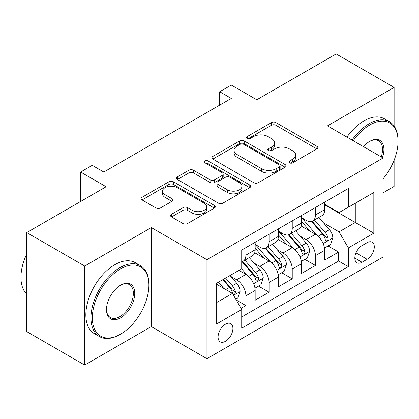 <?xml version="1.0" encoding="UTF-8"?>
<svg xmlns="http://www.w3.org/2000/svg" width="419" height="419" viewBox="0 0 419 419"><rect width="100%" height="100%" fill="white"/><g stroke="black" fill="none" stroke-linecap="round" stroke-linejoin="round"><path stroke-width="0.63" d="M289.529 162.839A2.252 1.299 0 0 0 292.713 162.839L316.884 148.881A3.216 1.859 0 0 0 317.827 147.567A3.216 1.859 0 0 0 316.884 146.252L275.932 122.61A3.216 1.859 0 0 0 271.386 122.61L247.21 136.568A2.252 1.299 0 0 0 246.55 137.484A2.252 1.299 0 0 0 247.21 138.406A2.252 1.299 0 0 0 250.4 138.406L253.526 136.599A10.297 5.945 0 0 1 268.087 136.599L271.496 138.569A10.297 5.945 0 0 1 274.513 142.774A10.297 5.945 0 0 1 271.496 146.975L268.37 148.782A2.252 1.299 0 0 0 267.71 149.703A2.252 1.299 0 0 0 268.37 150.62A2.252 1.299 0 0 0 271.554 150.62L274.686 148.813A10.297 5.945 0 0 1 289.246 148.813L292.656 150.788A10.297 5.945 0 0 1 295.673 154.988A10.297 5.945 0 0 1 292.656 159.194L289.529 160.996A2.252 1.299 0 0 0 288.869 161.917A2.252 1.299 0 0 0 289.529 162.839L289.529 160.996M225.49 341.307A10.491 6.055 120 0 0 232.346 332.063A10.491 6.055 120 0 0 230.738 323.662A10.491 6.055 120 0 0 225.49 324.18A10.491 6.055 120 0 0 218.639 333.424A10.491 6.055 120 0 0 220.247 341.825A10.491 6.055 120 0 0 225.49 341.307M171.512 214.292A3.216 1.859 0 0 0 170.57 215.607A3.216 1.859 0 0 0 171.512 216.922L182.998 223.552A3.216 1.859 0 0 0 187.55 223.552L214.397 208.054A3.216 1.859 0 0 0 215.335 206.74A3.216 1.859 0 0 0 214.397 205.425L173.445 181.783A3.216 1.859 0 0 0 168.894 181.783L142.046 197.281A3.216 1.859 0 0 0 141.109 198.596A3.216 1.859 0 0 0 142.046 199.91L155.926 207.924A3.216 1.859 0 0 0 160.477 207.924L171.963 201.288A3.216 1.859 0 0 0 172.906 199.973A3.216 1.859 0 0 0 171.963 198.664L165.081 194.688A8.605 4.97 0 0 1 162.562 191.174A8.605 4.97 0 0 1 167.878 186.586A8.605 4.97 0 0 1 177.253 187.66L204.215 203.225A8.605 4.97 0 0 1 206.735 206.74A8.605 4.97 0 0 1 201.424 211.333A8.605 4.97 0 0 1 192.043 210.254L187.55 207.662A3.216 1.859 0 0 0 182.998 207.662L171.512 214.292L171.512 216.922M394.111 125.951L394.111 87.393L336.164 53.941L256.784 99.769L231.288 85.052L219.697 91.74L231.288 98.434L103.812 172.031L92.222 165.343L80.631 172.031L80.631 201.471M84.69 266.034L84.69 365.059L151.322 326.59L151.322 227.564L84.69 266.034L26.743 232.582L106.127 186.748L80.631 172.031M151.322 227.564L206.949 259.68L383.102 157.979L383.102 257.004L206.949 358.706L206.949 259.68M394.111 87.393L327.475 125.868L383.102 157.979M253.752 182.705A3.216 1.859 0 0 0 258.303 182.705L285.15 167.202A3.216 1.859 0 0 0 286.093 165.893A3.216 1.859 0 0 0 285.15 164.578L244.198 140.936A3.216 1.859 0 0 0 239.647 140.936L212.805 156.434A3.216 1.859 0 0 0 211.862 157.748A3.216 1.859 0 0 0 212.805 159.063L253.752 182.705M205.855 163.321A2.252 1.299 0 0 1 208.138 163.64L208.138 160.964L249.771 185.004A3.216 1.859 0 0 1 250.714 186.314A3.216 1.859 0 0 1 249.771 187.628L222.924 203.126A3.216 1.859 0 0 1 218.378 203.126L177.426 179.484L177.426 176.86A3.216 1.859 0 0 0 176.483 178.169A3.216 1.859 0 0 0 177.426 179.484M177.426 176.86L188.917 170.224A3.216 1.859 0 0 1 193.463 170.224L210.071 179.814A3.216 1.859 0 0 0 214.622 179.814L222.243 175.414A3.216 1.859 0 0 0 223.186 174.1A3.216 1.859 0 0 0 222.243 172.785L204.954 162.802A2.252 1.299 0 0 1 204.294 161.886A2.252 1.299 0 0 1 205.682 160.681A2.252 1.299 0 0 1 208.138 160.964M84.69 365.059L26.743 331.607L26.743 232.582M383.102 192.771L394.111 186.418L394.111 160.22M241.082 308.358L245.89 305.582L236.269 300.025M230.801 276.393L236.62 279.751A13.109 7.568 60 0 1 245.89 295.809L255.161 290.456L255.161 300.229L269.066 292.2L258.523 286.109M253.977 263.012L259.796 266.374A13.109 7.568 60 0 1 269.066 282.427L278.336 277.074L278.336 286.847L292.242 278.818L281.699 272.727M277.153 249.63L282.972 252.992A13.109 7.568 60 0 1 292.242 269.05L301.518 263.698L301.518 273.466L315.423 265.437L315.423 255.669A13.109 7.568 -120 0 0 306.153 239.61L300.334 236.248M304.875 259.345L315.423 265.437M255.161 290.456A13.109 7.568 -120 0 0 245.89 274.398L238.935 270.386M278.336 277.074A13.109 7.568 -120 0 0 269.066 261.021L254.731 252.741M301.518 263.698A13.109 7.568 -120 0 0 292.242 247.639L277.912 239.364M367.107 242.685L362.011 245.628A10.161 5.866 120 0 0 355.37 254.584A10.161 5.866 120 0 0 356.93 262.729A10.161 5.866 120 0 0 362.011 262.226L367.107 259.277A10.161 5.866 120 0 0 373.748 250.326A10.161 5.866 120 0 0 372.187 242.182A10.161 5.866 120 0 0 367.107 242.685M216.22 302.769L232.445 293.4L241.716 309.458L241.716 328.192L348.336 266.641L348.336 247.907L339.065 231.848L323.51 222.866M241.716 309.458L216.22 324.18L216.22 283.501L241.716 268.778L241.716 250.043L348.336 188.492L348.336 207.227L373.832 192.504L373.832 233.184L348.336 247.907M255.161 244.424L259.796 247.1A13.109 7.568 60 0 0 266.353 247.749L275.623 242.397A13.109 7.568 -120 0 0 278.336 236.395L278.336 228.905M278.336 231.042L282.972 233.718A13.109 7.568 60 0 0 289.529 234.368L298.799 229.015A13.109 7.568 -120 0 0 301.518 223.013L301.518 215.523M241.716 316.953L338.599 261.021L338.599 252.055L324.694 260.084L324.694 250.316A13.109 7.568 -120 0 0 315.423 234.258L301.088 225.982M301.518 217.66L306.153 220.336A13.109 7.568 -120 0 0 312.705 220.986A13.109 7.568 -120 0 0 315.423 214.984L315.423 207.494M312.705 220.986L321.975 215.633A13.109 7.568 -120 0 0 324.694 209.631L324.694 202.141M245.89 247.634L245.89 255.129A13.109 7.568 60 0 1 243.172 261.131A13.109 7.568 60 0 1 241.716 261.66M243.172 261.131L252.442 255.779A13.109 7.568 -120 0 0 255.161 249.776L255.161 242.282M269.066 234.258L269.066 241.747A13.109 7.568 60 0 1 266.353 247.749M292.242 220.876L292.242 228.365A13.109 7.568 60 0 1 289.529 234.368M292.242 269.05L292.242 278.818M269.066 282.427L269.066 292.2M245.89 295.809L245.89 305.582M232.445 293.4L216.22 284.035M339.065 231.848L355.286 222.479L355.286 203.21L373.832 192.504M324.694 204.818L373.832 233.184M324.694 204.283L339.065 212.58L348.336 207.227M151.322 326.59L206.949 358.706M219.697 91.74L219.697 105.122M328.056 245.963L338.599 252.055M338.599 261.021L348.336 266.641M290.43 163.153L292.656 161.87A10.297 5.945 0 0 0 295.673 157.664L295.673 154.988M274.513 142.774L274.513 145.451A10.297 5.945 0 0 1 271.496 149.651L269.27 150.94M316.843 148.907L275.932 125.286A3.216 1.859 0 0 0 271.386 125.286L248.111 138.726M285.103 167.228L244.198 143.612A3.216 1.859 0 0 0 239.647 143.612L212.847 159.084M279.463 166.809A2.252 1.299 0 0 0 280.122 165.893A2.252 1.299 0 0 0 279.463 164.971L243.518 144.22A2.252 1.299 0 0 0 240.328 144.22L237.034 146.121A10.297 5.945 0 0 0 234.017 150.327A10.297 5.945 0 0 0 237.034 154.527L261.603 168.716A10.297 5.945 0 0 0 276.163 168.716L279.463 166.809L279.463 169.486A2.252 1.299 0 0 0 280.122 168.569L280.122 165.893M234.017 150.327L234.017 153.003A10.297 5.945 0 0 0 237.034 157.204L237.034 154.527M279.463 169.486L276.163 171.392A10.297 5.945 0 0 1 261.603 171.392L237.034 157.204M177.467 179.51L188.917 172.9L188.917 170.224M223.186 174.1L223.186 176.776A3.216 1.859 0 0 1 222.243 178.091L214.622 182.49A3.216 1.859 0 0 1 210.071 182.49L193.463 172.9A3.216 1.859 0 0 0 188.917 172.9M208.138 163.64L249.729 187.654M227.308 189.765A8.605 4.97 0 0 0 236.683 190.839A8.605 4.97 0 0 0 241.999 186.251A8.605 4.97 0 0 0 239.479 182.736L229.979 177.253A3.216 1.859 0 0 0 225.427 177.253L217.807 181.652A3.216 1.859 0 0 0 216.864 182.967A3.216 1.859 0 0 0 217.807 184.281L227.308 189.765L227.308 192.441A8.605 4.97 0 0 0 236.683 193.515A8.605 4.97 0 0 0 241.999 188.927L241.999 186.251M216.864 182.967L216.864 185.643A3.216 1.859 0 0 0 217.807 186.958L217.807 184.281M227.308 192.441L217.807 186.958M206.735 206.74L206.735 209.416A8.605 4.97 0 0 1 201.424 214.009A8.605 4.97 0 0 1 192.043 212.931L187.55 210.338A3.216 1.859 0 0 0 182.998 210.338L171.554 216.942M162.562 191.174L162.562 193.85A8.605 4.97 0 0 0 165.081 197.365L165.081 194.688M171.921 201.314L165.081 197.365M214.35 208.081L173.445 184.46A3.216 1.859 0 0 0 168.894 184.46L142.093 199.936M324.5 248.017L330.486 244.56L332.806 237.866A8.684 5.018 -120 0 0 329.423 229.712L318.833 217.451M316.712 235.101L304.152 220.562A25.077 14.476 -120 0 0 301.518 217.807M309.824 231.021L302.796 222.892A20.814 12.015 -120 0 0 301.518 221.494M311.526 221.457L322.237 233.86A8.684 5.018 60 0 1 325.333 239.846L325.966 240.873L327.139 240.71L327.925 239.752L328.114 238.238A8.684 5.018 -120 0 0 325.018 232.257L314.428 219.996M312.155 221.258L323.667 234.582A4.426 2.556 60 0 1 324.777 236.311L328.114 238.238M383.102 178.751A39.988 23.087 120 0 0 398.05 141.323A39.988 23.087 120 0 0 369.773 124.993A39.988 23.087 120 0 0 353.222 140.732M352.028 140.04A40.973 23.658 -60 0 1 369.076 123.794A40.973 23.658 -60 0 1 389.565 121.761A40.973 23.658 -60 0 1 398.05 140.517L398.05 141.323M363.483 146.655A19.997 11.543 -60 0 1 369.773 141.323L369.773 141.323A19.997 11.543 -60 0 1 382.437 157.596M346.927 137.097A40.973 23.658 -60 0 1 363.98 120.845A40.973 23.658 -60 0 1 384.464 118.818L389.565 121.761M381.222 156.895A19.012 10.978 120 0 0 378.582 140.779A19.012 10.978 120 0 0 369.422 141.528M119.918 334.551L120.614 334.147A39.988 23.087 120 0 0 148.892 285.171A39.988 23.087 120 0 0 120.614 268.846A39.988 23.087 120 0 0 92.337 317.822A39.988 23.087 120 0 0 120.614 334.147L119.918 334.551A40.973 23.658 -60 0 1 99.434 336.577A40.973 23.658 -60 0 1 93.154 303.749A40.973 23.658 -60 0 1 119.918 267.641A40.973 23.658 -60 0 1 140.407 265.615A40.973 23.658 -60 0 1 148.892 284.37L148.892 285.171M120.614 317.822A19.997 11.543 -60 0 1 106.473 309.662A19.997 11.543 -60 0 1 120.614 285.171L120.614 285.171A19.997 11.543 -60 0 1 134.75 293.337A19.997 11.543 -60 0 1 120.614 317.822M106.478 309.253A19.012 10.978 120 0 0 110.412 317.56A19.012 10.978 120 0 0 119.918 316.617A19.012 10.978 120 0 0 132.336 299.868A19.012 10.978 120 0 0 129.424 284.632A19.012 10.978 120 0 0 120.263 285.381M99.434 336.577L94.333 333.634A40.973 23.658 -60 0 1 88.053 300.805A40.973 23.658 -60 0 1 114.822 264.698A40.973 23.658 -60 0 1 135.306 262.671L140.407 265.615M26.743 294.138A40.973 23.658 -60 0 1 26.743 253.993M301.319 261.398L307.31 257.942L309.625 251.248A8.684 5.018 -120 0 0 306.242 243.093L295.652 230.832M293.53 248.483L280.971 233.943A25.077 14.476 -120 0 0 278.336 231.188M286.643 244.403L279.62 236.269A20.814 12.015 -120 0 0 278.336 234.876M288.345 234.839L299.061 247.241A8.684 5.018 60 0 1 302.157 253.228L302.785 254.254L303.964 254.092L304.749 253.134L304.938 251.62A8.684 5.018 -120 0 0 301.842 245.639L291.252 233.378M288.979 234.64L300.486 247.964A4.426 2.556 60 0 1 301.601 249.693L304.938 251.62M278.143 274.78L284.134 271.323L286.449 264.63A8.684 5.018 -120 0 0 283.066 256.475L272.476 244.214M270.355 261.865L257.795 247.325A25.077 14.476 -120 0 0 255.161 244.57M263.467 257.785L256.444 249.651A20.814 12.015 -120 0 0 255.161 248.252M265.169 248.221L275.88 260.623A8.684 5.018 60 0 1 278.981 266.61L279.609 267.636L280.782 267.474L281.568 266.515L281.762 265.002A8.684 5.018 -120 0 0 278.661 259.021L268.071 246.76M265.798 248.022L277.31 261.346A4.426 2.556 60 0 1 278.426 263.074L281.762 265.002M254.967 288.162L260.953 284.705L263.273 278.012A8.684 5.018 -120 0 0 259.89 269.857L249.3 257.596M247.179 275.246L241.632 268.83M240.291 271.166L239.39 270.124M241.993 261.603L252.704 274.005A8.684 5.018 60 0 1 255.8 279.992L256.433 281.018L257.606 280.856L258.392 279.897L258.581 278.384A8.684 5.018 -120 0 0 255.485 272.397L244.895 260.136M242.622 261.404L254.134 274.728A4.426 2.556 60 0 1 255.244 276.456L258.581 278.384M235.808 299.224L237.777 298.087L240.092 291.394A8.684 5.018 -120 0 0 236.709 283.239L230.041 275.519M223.819 288.424L218.456 282.212M217.11 284.548L216.22 283.516M222.861 279.667L229.528 287.387A8.684 5.018 60 0 1 232.624 293.368L233.257 294.4L234.431 294.238L235.216 293.279L235.405 291.765A8.684 5.018 -120 0 0 232.309 285.779L225.642 278.064M223.395 279.358L230.953 288.11A4.426 2.556 60 0 1 232.068 289.838L235.405 291.765M236.62 279.751L245.89 274.398M259.796 266.374L269.066 261.021M282.972 252.992L292.242 247.639M306.153 239.61L315.423 234.258M315.423 214.984L324.694 209.631M245.89 255.129L255.161 249.776M269.066 241.747L278.336 236.395M292.242 228.365L301.518 223.013M315.423 255.669L324.694 250.316M355.993 252.861L367.107 259.277M354.825 258.078L362.011 262.226M292.656 161.87L292.656 159.194M268.37 150.62L268.37 148.782M271.496 149.651L271.496 146.975M247.21 138.406L247.21 136.568M271.386 125.286L271.386 122.61M275.932 125.286L275.932 122.61M316.884 148.881L316.884 146.252M212.805 159.063L212.805 156.434M239.647 143.612L239.647 140.936M244.198 143.612L244.198 140.936M285.15 167.202L285.15 164.578M261.603 171.392L261.603 168.716M276.163 171.392L276.163 168.716M193.463 172.9L193.463 170.224M210.071 182.49L210.071 179.814M214.622 182.49L214.622 179.814M222.243 178.091L222.243 175.414M249.771 187.628L249.771 185.004M182.998 210.338L182.998 207.662M187.55 210.338L187.55 207.662M192.043 212.931L192.043 210.254M171.963 201.288L171.963 198.664M142.046 199.91L142.046 197.281M168.894 184.46L168.894 181.783M173.445 184.46L173.445 181.783M214.397 208.054L214.397 205.425M323.175 243.565L332.749 238.034M304.152 220.562L305.346 219.875M325.018 232.257L329.423 229.712M318.094 236.253L322.237 233.86M299.994 256.947L309.568 251.416M280.971 233.943L282.165 233.257M301.842 245.639L306.242 243.093M294.918 249.635L299.061 247.241M276.818 270.328L286.392 264.798M257.795 247.325L258.989 246.634M278.661 259.021L283.066 256.475M271.737 263.017L275.88 260.623M253.642 283.71L263.216 278.179M255.485 272.397L259.89 269.857M248.561 276.399L252.704 274.005M233.545 295.311L240.035 291.561M232.309 285.779L236.709 283.239M225.778 289.55L229.528 287.387"/></g></svg>
